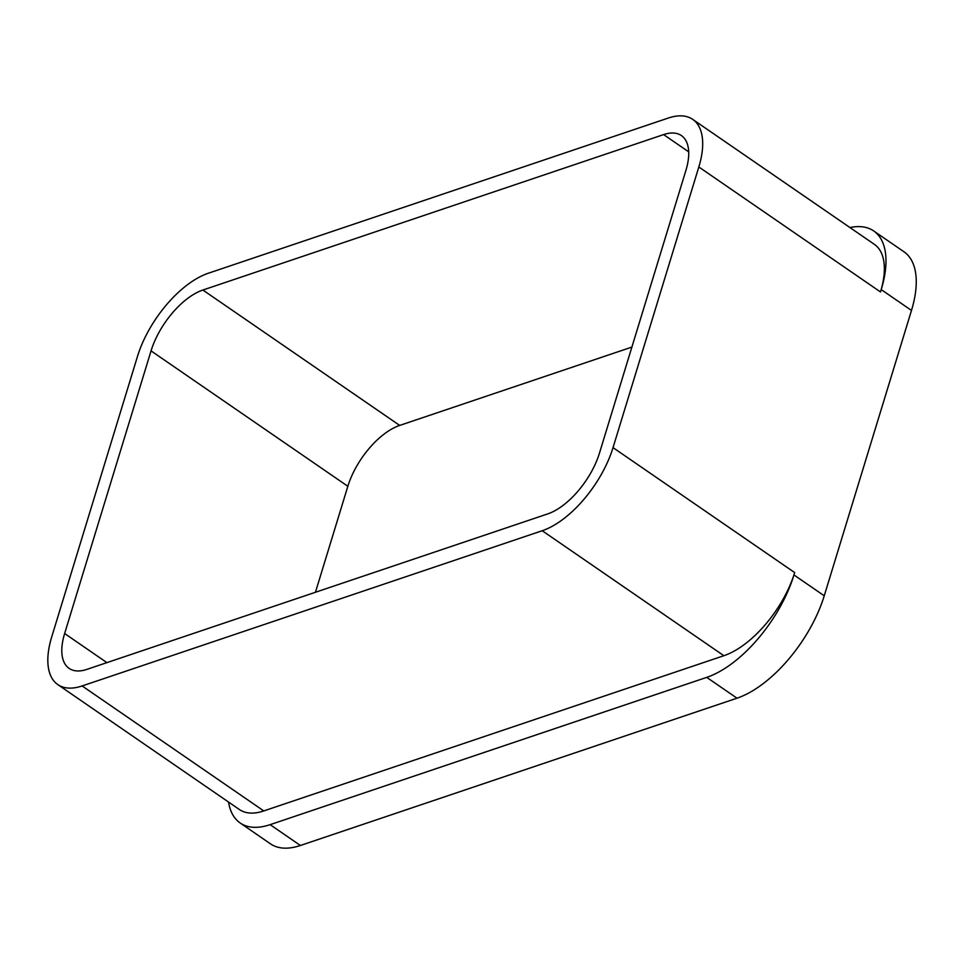 <?xml version="1.0" encoding="UTF-8"?>
<svg xmlns="http://www.w3.org/2000/svg" width="964" height="964" viewBox="0 0 964 964"><rect width="100%" height="100%" fill="white"/><g stroke="black" fill="none" stroke-linecap="round" stroke-linejoin="round"><path stroke-width="1.45" d="M692.706 119.367A78.506 38.186 124.5 0 1 698.828 166.977L613.032 447.621A78.506 38.186 124.5 0 1 542.214 530.73L82.133 685.946A78.506 38.186 124.5 0 1 57.816 684.597A78.506 38.186 124.5 0 1 51.694 636.999L137.503 356.355A78.506 38.186 124.5 0 1 208.308 273.246L668.401 118.018A78.506 38.186 124.5 0 1 692.706 119.367L874.372 244.35A78.506 38.186 124.5 0 1 880.494 291.959L881.216 289.598A96.737 47.043 124.5 0 0 873.673 230.938A96.737 47.043 124.5 0 0 849.959 227.552M228.54 802.048A96.737 47.043 -55.5 0 0 240.181 822.991L270.45 843.825A96.737 47.043 -55.5 0 0 300.407 845.488L737.002 698.189A96.737 47.043 -55.5 0 0 824.244 595.788L911.486 310.432A96.737 47.043 -55.5 0 0 903.955 251.773L873.673 230.938M737.002 698.189L706.72 677.367L270.137 824.654A96.737 47.043 -55.5 0 1 240.181 822.991M706.72 677.367A96.737 47.043 -55.5 0 0 793.962 574.954L794.685 572.604A78.506 38.186 124.5 0 1 723.88 655.713L263.787 810.929A78.506 38.186 124.5 0 1 239.482 809.579L57.816 684.597M315.445 592.27L347.847 486.278A57.479 27.956 124.5 0 1 399.686 425.425L631.878 347.088M202.886 290.031L663.618 134.599A57.479 27.956 124.5 0 1 681.415 135.587A57.479 27.956 124.5 0 1 685.898 170.435L599.475 453.092A57.479 27.956 124.5 0 1 547.636 513.933L86.917 669.378A57.479 27.956 124.5 0 1 69.119 668.389A57.479 27.956 124.5 0 1 64.636 633.529L151.047 350.884A57.479 27.956 124.5 0 1 202.886 290.031L399.686 425.425M911.486 310.432L881.216 289.598M300.407 845.488L270.137 824.654M824.244 595.788L793.962 574.954M663.618 134.599L688.706 151.854M64.636 633.529L106.92 662.63M151.047 350.884L347.847 486.278M542.214 530.73L723.88 655.713M82.133 685.946L263.787 810.929M613.032 447.621L794.685 572.604M698.828 166.977L880.494 291.959"/></g></svg>
